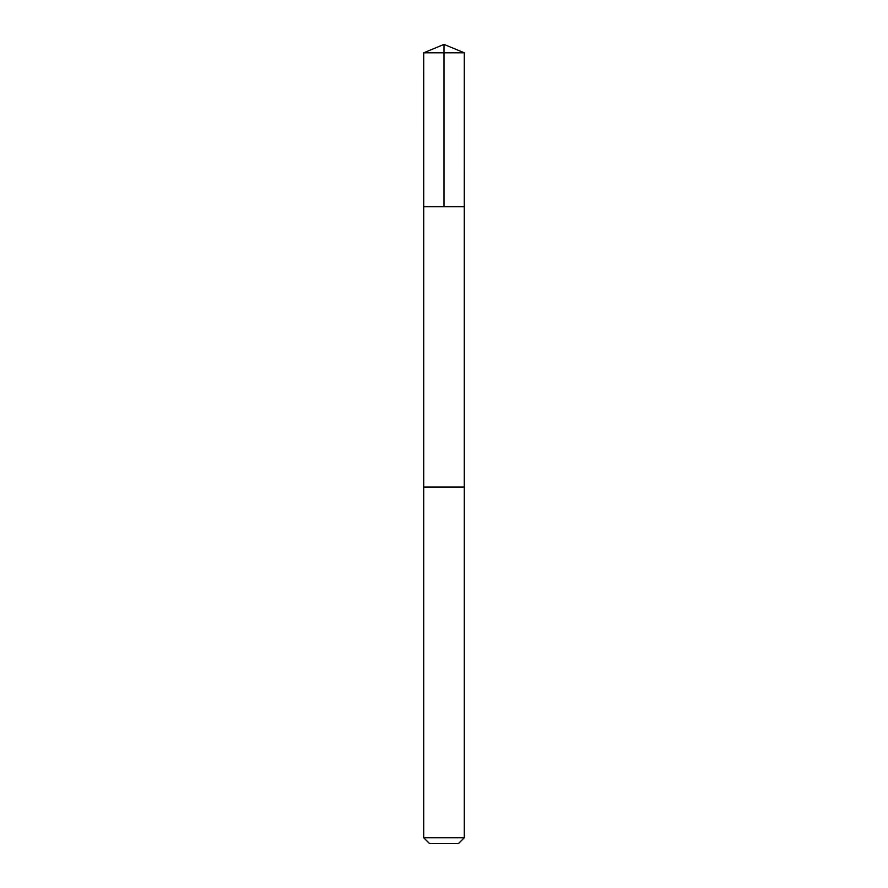 <?xml version="1.0" encoding="UTF-8"?>
<svg xmlns="http://www.w3.org/2000/svg" width="888" height="888" viewBox="0 0 888 888"><rect width="100%" height="100%" fill="white"/><g stroke="black" fill="none" stroke-linecap="round" stroke-linejoin="round"><path stroke-width="1.33" d="M423.72 206.704L464.28 206.704L464.291 52.803L423.709 52.803L423.72 206.704L464.28 206.704L464.28 487.035L423.72 487.035L423.72 206.704M454.922 487.035L423.709 487.035L423.709 837.739L464.291 837.739L464.291 487.035L454.922 487.035M464.291 837.739L458.43 843.6L429.57 843.6L423.709 837.739M444 206.704L444 44.4L423.709 52.803M444 44.4L464.291 52.803"/></g></svg>
